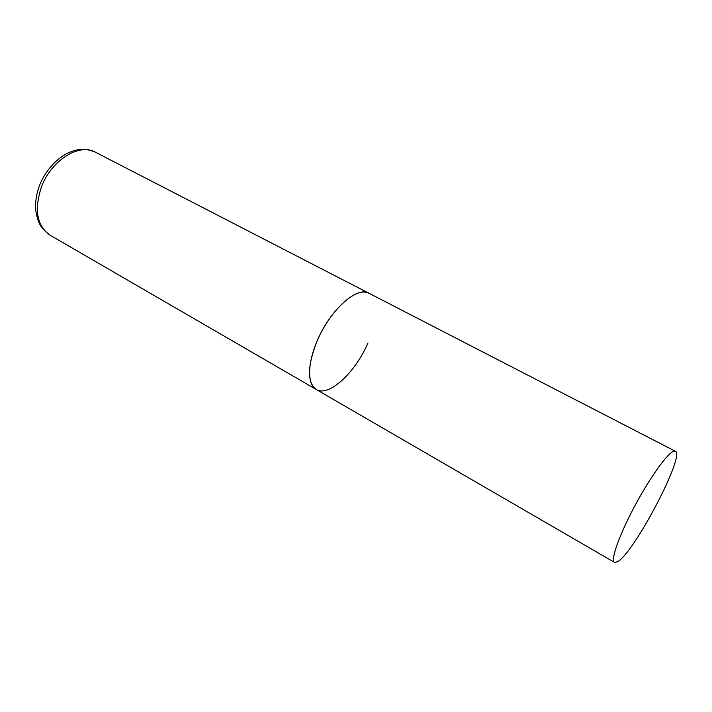 <?xml version="1.0" encoding="UTF-8"?>
<svg xmlns="http://www.w3.org/2000/svg" width="712" height="712" viewBox="0 0 712 712"><rect width="100%" height="100%" fill="white"/><g stroke="black" fill="none" stroke-linecap="round" stroke-linejoin="round"><path stroke-width="1.07" d="M367.979 342.979C355.35 372.563 328.686 397.403 316.217 389.464C306.952 382.317 307.264 366.102 317.16 340.834C330.048 309.969 357.21 285.797 368.887 293.219L365.434 292.16C353.535 290.291 332.878 309.017 320.302 334.124C307.602 359.186 306.222 384.026 316.217 389.464L50.045 235.165C37.077 226.087 34.105 210.316 41.127 187.852C50.65 160.618 79.192 142.676 95.435 152.208C87.087 148.648 78.987 148.488 71.138 151.718C61.73 154.744 46.351 167.213 39.383 185.876M673.712 451.239C667.571 452.974 649.664 477.948 634.347 506.802C618.977 535.647 610.371 560.442 614.509 562.391L617.598 561.732C634.223 552.823 685.709 454.648 675.332 451.248L673.712 451.239M50.045 235.165C38.332 226.541 37.843 220.142 36.027 212.123C34.959 203.899 36.001 195.346 39.16 186.464M675.332 451.248L95.435 152.208M316.217 389.464L614.509 562.391"/></g></svg>
